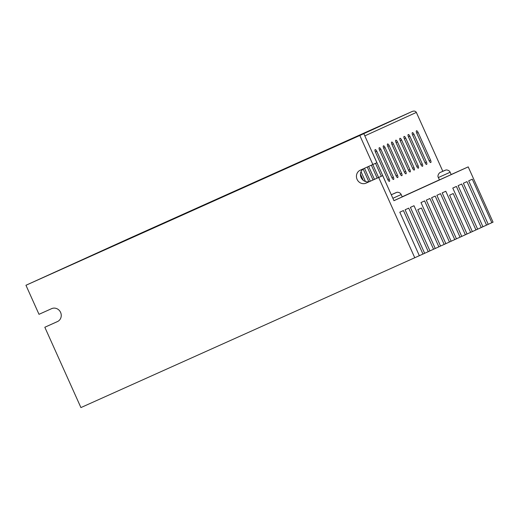<?xml version="1.0" encoding="UTF-8"?>
<svg xmlns="http://www.w3.org/2000/svg" width="519" height="519" viewBox="0 0 519 519"><rect width="100%" height="100%" fill="white"/><g stroke="black" fill="none" stroke-linecap="round" stroke-linejoin="round"><path stroke-width="0.78" d="M393.934 200.645L402.231 196.902L401.174 194.547L392.877 198.29M450.842 174.767L451.199 174.605L450.142 172.256L438.38 177.537L439.437 179.892L450.842 174.767M482.93 226.745L488.236 224.357L468.676 180.839L472.29 179.191L491.843 222.709L493.05 222.164L468.209 166.884L451.16 174.533M25.95 285.268L359.816 135.485L412.294 111.423L128.394 238.785L25.95 285.268L39.003 314.319L51.608 308.662A7.091 6.663 65.5 0 1 60.587 312.386A7.091 6.663 65.5 0 1 57.453 321.585A7.091 6.663 65.5 0 1 57.421 321.598L44.822 327.255L80.919 407.584L424.659 253.304L405.099 209.786L408.713 208.145L428.272 251.657L429.959 250.891L410.399 207.373L414.013 205.732L433.566 249.243L440.553 246.064L420.993 202.553L424.607 200.905L444.167 244.423L451.147 241.244L431.594 197.726L435.201 196.078L454.761 239.596L456.448 238.831L436.888 195.313L440.501 193.665L460.061 237.183L467.042 234.004L449.597 195.189L453.21 193.548L470.655 232.356L472.342 231.591L452.782 188.073L456.396 186.431L475.949 229.949L482.936 226.764L463.376 183.252L466.99 181.605L486.55 225.123M424.652 253.285L428.272 251.657M440.54 246.045L444.167 244.423M456.435 238.811L460.061 237.183M451.141 241.218L454.761 239.596M429.946 250.872L433.566 249.243M472.329 231.571L475.949 229.949M467.035 233.985L470.655 232.356M414.785 257.8L378.682 177.472L382.698 175.643L370.092 181.3A7.091 6.663 65.5 0 1 361.107 177.556A7.091 6.663 65.5 0 1 363.787 168.61M378.682 177.472L366.083 183.123A7.091 6.663 65.5 0 1 357.091 179.386A7.091 6.663 65.5 0 1 360.238 170.2A7.091 6.663 65.5 0 1 360.264 170.187L376.885 162.707L363.825 133.655M359.816 135.485L372.869 164.536M44.822 327.255L57.92 321.352M382.698 175.643L393.953 200.697L468.209 166.884M422.972 254.07L403.419 210.552L399.805 212.2L419.358 255.718M438.866 246.836L421.422 208.022L417.814 209.67L435.253 248.478M449.46 242.01L429.907 198.492L426.294 200.139L445.847 243.651M465.355 234.77L445.802 191.258L442.188 192.899L461.741 236.417M481.249 227.536L461.696 184.018L458.082 185.666L477.636 229.177M442.824 171.296L416.361 112.415L364.825 135.881M488.223 224.331L491.843 222.709M360.458 174.137L363.235 180.314M365.473 181.527L361.036 171.659M363.138 169.025L368.84 181.708M370.306 181.202L364.5 168.286M367.238 167.06L373.044 179.976M374.452 179.34L368.646 166.43M371.383 165.204L377.183 178.114M378.591 177.485L372.791 164.568M375.516 163.329L381.329 176.259M385.358 181.559A2.258 0.772 65.8 0 0 385.085 180.852L372.661 153.209A2.258 0.772 65.8 0 0 372.311 152.541M375.393 151.97L387.816 179.606A2.258 0.772 65.8 0 0 389.438 181.345A2.258 0.772 65.8 0 0 389.218 178.964L376.8 151.327A2.258 0.772 65.8 0 0 375.172 149.589A2.258 0.772 65.8 0 0 375.393 151.97L376.8 151.327M379.525 150.088L391.949 177.725A2.258 0.772 65.8 0 0 393.577 179.464A2.258 0.772 65.8 0 0 393.357 177.083L380.933 149.446A2.258 0.772 65.8 0 0 379.305 147.707A2.258 0.772 65.8 0 0 379.525 150.088L380.933 149.446M383.664 148.2L396.081 175.844A2.258 0.772 65.8 0 0 397.71 177.582A2.258 0.772 65.8 0 0 397.489 175.201L385.066 147.565A2.258 0.772 65.8 0 0 383.444 145.826A2.258 0.772 65.8 0 0 383.664 148.2L385.066 147.565M387.797 146.319L400.22 173.962A2.258 0.772 65.8 0 0 401.842 175.701A2.258 0.772 65.8 0 0 401.622 173.32L389.198 145.683A2.258 0.772 65.8 0 0 387.576 143.945A2.258 0.772 65.8 0 0 387.797 146.319L389.198 145.683M391.929 144.438L404.353 172.074A2.258 0.772 65.8 0 0 405.975 173.813A2.258 0.772 65.8 0 0 405.754 171.439L393.337 143.795A2.258 0.772 65.8 0 0 391.709 142.057A2.258 0.772 65.8 0 0 391.929 144.438L393.337 143.795M396.062 142.556L408.485 170.193A2.258 0.772 65.8 0 0 410.114 171.932A2.258 0.772 65.8 0 0 409.893 169.557L397.47 141.914A2.258 0.772 65.8 0 0 395.841 140.175A2.258 0.772 65.8 0 0 396.062 142.556L397.47 141.914M400.201 140.675L412.618 168.312A2.258 0.772 65.8 0 0 414.246 170.05A2.258 0.772 65.8 0 0 414.026 167.669L401.602 140.033A2.258 0.772 65.8 0 0 399.974 138.294A2.258 0.772 65.8 0 0 400.201 140.675M404.333 138.794L416.751 166.43A2.258 0.772 65.8 0 0 418.379 168.169A2.258 0.772 65.8 0 0 418.158 165.788L405.735 138.151A2.258 0.772 65.8 0 0 404.113 136.413A2.258 0.772 65.8 0 0 404.333 138.794M416.731 133.143L429.155 160.78A2.258 0.772 65.8 0 0 430.783 162.518A2.258 0.772 65.8 0 0 430.562 160.144L418.139 132.507A2.258 0.772 65.8 0 0 416.51 130.762A2.258 0.772 65.8 0 0 416.731 133.143M408.466 136.906L420.89 164.549A2.258 0.772 65.8 0 0 422.511 166.288A2.258 0.772 65.8 0 0 422.291 163.907L409.874 136.27A2.258 0.772 65.8 0 0 408.245 134.531A2.258 0.772 65.8 0 0 408.466 136.906M412.599 135.024L425.022 162.668A2.258 0.772 65.8 0 0 426.65 164.406A2.258 0.772 65.8 0 0 426.423 162.025L414.006 134.389A2.258 0.772 65.8 0 0 412.378 132.65A2.258 0.772 65.8 0 0 412.599 135.024M402.18 196.798L439.411 179.84M416.361 112.415C415.531 111.085 414.175 110.755 412.294 111.423L128.394 238.785L54.943 272.235M444.887 170.375L440.462 172.36L444.887 170.375M395.919 192.672L391.495 194.657L395.919 192.672M366.083 183.123L370.092 181.3M412.599 135.018L414.006 134.389M425.016 162.655L426.423 162.025M408.459 136.899L409.874 136.27M420.883 164.542L422.291 163.907M416.731 133.136L418.139 132.507M429.155 160.773L430.562 160.144M404.327 138.781L405.735 138.151M416.751 166.424L418.158 165.788M400.194 140.668L401.602 140.033M412.618 168.305L414.026 167.669M408.479 170.187L409.893 169.557M404.346 172.068L405.754 171.439M400.214 173.949L401.622 173.32M396.081 175.831L397.489 175.201M391.949 177.719L393.357 177.083M387.81 179.6L389.218 178.964M450.142 172.256C449.13 169.771 445.652 169.797 445.802 170.057L440.443 172.366C439.684 172.263 436.901 175.513 438.38 177.537M401.174 194.547C400.168 192.062 396.685 192.095 396.84 192.354L391.287 194.755"/></g></svg>
